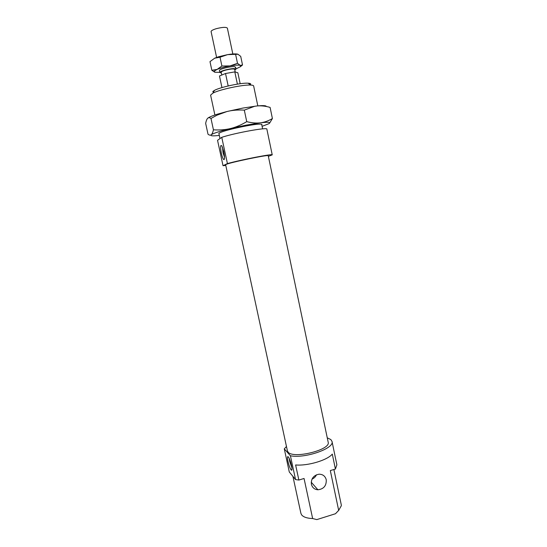 <?xml version="1.0" encoding="UTF-8"?>
<svg xmlns="http://www.w3.org/2000/svg" width="547" height="547" viewBox="0 0 547 547"><rect width="100%" height="100%" fill="white"/><g stroke="black" fill="none" stroke-linecap="round" stroke-linejoin="round"><path stroke-width="0.82" d="M221.337 72.949L219.832 72.484C219.901 71.807 221.685 70.98 225.179 69.995C231.258 68.539 234.868 68.218 236.01 69.045L234.82 70.084M216.612 57.428L211.087 31.589C211.108 30.7 212.872 29.723 216.38 28.656C222.479 27.138 226.143 26.96 227.367 28.129L232.831 53.982M221.788 75.042L221.179 72.204C221.241 71.636 222.725 70.946 225.644 70.125C230.704 68.915 233.713 68.648 234.663 69.332L235.231 72.006M240.167 83.725L237.849 72.765L234.807 71.883L225.528 73.51L219.477 75.985L221.959 87.595M225.528 73.51L228.174 85.954M234.807 71.883L237.398 84.129M221.761 137.318L227.422 163.58L223.032 165.72L217.542 140.312L221.761 137.318C235.354 132.859 267.873 127.007 266.868 129.14L272.235 154.863L268.372 156.367M227.422 163.58C241.097 159.765 273.391 153.516 272.235 154.863M288.043 452.041C293.028 459.295 331.161 449.853 328.166 442.161L268.242 155.724C269.391 154.254 229.138 162.609 225.986 164.51L225.644 164.784L287.401 450.824L288.043 452.041M290.416 455.76L295.551 479.575L289.288 471.979L284.29 448.861L290.416 455.76C304.925 458.81 334.805 448.328 332.008 441.429L330.832 439.562L327.263 437.832M295.551 479.575L298.867 480.047L295.619 464.964C307.817 466.058 327.448 460.191 332.296 454.106L335.414 469.046L336.884 464.813L332.008 441.429M316.487 474.782C315.537 476.827 314.04 478.276 311.995 479.124M311.38 484.252C312.296 487.616 314.463 489.462 317.889 489.784C323.756 489.059 326.538 485.709 326.244 479.746C325.219 476.102 322.819 474.249 319.045 474.201C313.547 475.288 310.997 478.639 311.38 484.252M335.414 469.046L330.32 470.577L338.668 510.378L335.482 513.736L338.949 510.112M333.889 469.504L341.26 504.758L341.335 505.722L338.668 510.378M335.482 513.736L316.822 519.602L312.645 518.542C307.072 518.324 303.394 517.093 301.602 514.857L300.898 513.332L292.925 476.389M312.645 518.542L304.057 478.481L298.867 480.047M289.274 458.523L289.664 461.367L291.893 467.76M291.496 465.483C292.146 468.711 292.153 470.297 291.503 470.249C290.313 469.169 289.131 466.194 287.948 461.34C287.134 457.066 287.353 455.713 288.604 457.265C289.705 459.145 290.669 461.887 291.496 465.483M222.485 147.198L223.026 152.75L224.55 157.331M223.805 151.724C224.776 156.866 224.79 159.505 223.839 159.649C223.005 158.999 222.171 156.845 221.33 153.181C220.195 146.774 220.386 144.367 221.904 145.96L223.805 151.724M214.896 115L210.602 95.116L212.865 93.134C219.504 89.537 243.244 84.491 250.772 85.072C252.57 85.168 253.528 85.462 253.651 85.968L257.815 105.879M250.335 84.764C251.244 83.869 250.505 83.342 248.119 83.199C241.398 82.652 220.441 87.103 214.527 90.337L212.735 91.547M286.471 446.502L284.29 448.861M225.781 165.42L223.032 165.72M218.991 133.967L218.964 133.277L220.516 132.47C226.82 129.605 252.858 124.073 259.791 124.128C261.698 124.094 262.369 124.347 261.787 124.873M262.095 126.33L268.933 123.684C271.23 122.186 268.372 121.899 260.358 122.829L246.362 125.099L230.567 128.524C235.812 127.253 241.206 124.955 246.745 121.646C251.791 122.938 256.324 123.335 260.358 122.829C264.399 122.323 268.413 120.894 272.406 118.555L269.541 123.239M267.715 106.795L270.095 107.397C265.322 106.036 260.905 105.564 256.83 105.974L254.697 106.275L244.311 110.125C237.979 109.742 232.181 110.214 226.93 111.533L242.765 108.087L256.83 105.974C263.066 105.366 266.239 105.544 266.348 106.508M207.737 118.227C208.995 117.14 212.407 115.732 217.973 114.008L226.93 111.533L217.029 115.164L210.978 118.46C209.604 117.537 208.503 117.482 207.675 118.282C206.841 119.096 206.171 120.805 205.658 123.403L208.017 134.234C209.31 135.253 210.39 135.43 211.251 134.76C209.993 135.943 212.68 136.169 219.306 135.424M211.251 134.76C212.106 134.09 212.838 132.436 213.433 129.803C219.607 130.227 225.316 129.803 230.567 128.524C219.826 131.191 213.385 133.27 211.251 134.76M270.095 107.397L272.406 118.555M210.978 118.46L213.433 129.803M244.311 110.125L246.745 121.646M235.989 68.922L240.742 66.549L240.297 65.394L242.519 64.963L240.714 56.389L237.945 54.242L227.593 54.632L230.629 54.194C234.054 53.797 236.448 53.804 237.808 54.194M214.697 58.187L218.704 56.724L227.593 54.632L220.024 57.223L214.697 58.187L209.986 61.626L211.846 70.276L217.104 69.414L214.185 71.158L214.868 72.252L219.805 72.361M219.525 70.228L220.085 69.784C222.417 68.218 231.914 66.194 234.677 66.679L235.463 67.466M242.519 64.963L241.371 65.982M214.718 72.204L211.846 70.276M217.104 69.414L221.904 66.016L229.986 65.927C224.838 66.85 220.544 68.013 217.104 69.414M229.986 65.927L237.501 63.322L240.297 65.394C238.492 64.908 235.053 65.086 229.986 65.927M235.654 54.57L237.501 63.322M220.024 57.223L221.904 66.016M236.01 69.045L235.607 67.103M219.832 72.484L219.415 70.549M311.222 482.187L317.889 489.784M291.503 470.249L291.989 469.353M223.839 159.649L224.496 158.657M262.622 128.866L261.657 124.265M214.527 90.337L212.865 93.134M248.119 83.199L250.772 85.072M219.99 138.576L218.862 133.365M217.973 114.008L217.029 115.164M218.704 56.724L218.335 57.278"/></g></svg>
